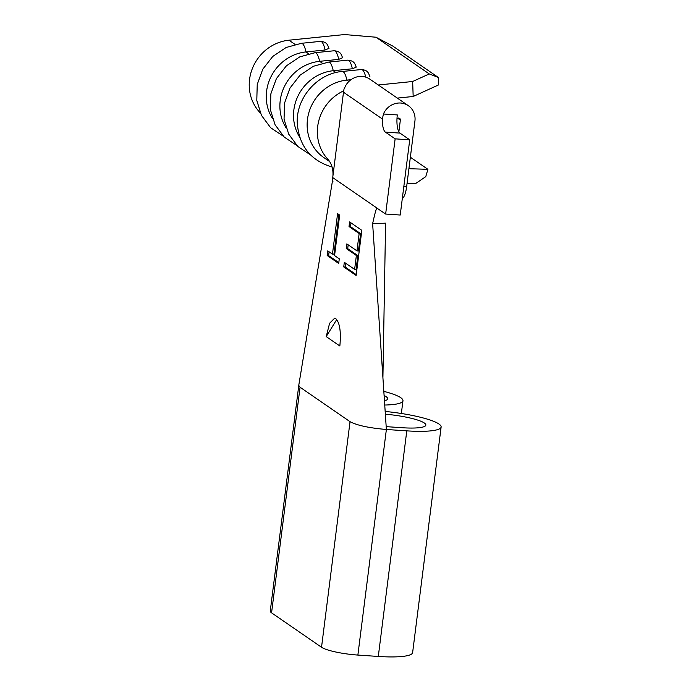 <?xml version="1.0" encoding="UTF-8"?>
<svg xmlns="http://www.w3.org/2000/svg" width="691" height="691" viewBox="0 0 691 691"><rect width="100%" height="100%" fill="white"/><g stroke="black" fill="none" stroke-linecap="round" stroke-linejoin="round"><path stroke-width="1.04" d="M403.812 186.665L406.619 186.855L414.928 121.055A17.318 16.169 124.6 0 0 408.346 105.688A17.318 16.169 124.6 0 0 400.659 103.028A17.318 16.169 124.6 0 0 383.436 113.998L397.316 114.939A15.392 4.828 -86.1 0 0 399.959 133.104L385.379 132.119A15.392 4.828 93.9 0 1 382.365 119.007L383.436 113.998M408.346 105.688L369.728 79.085A17.318 16.169 124.6 0 0 362.041 76.433A17.318 16.169 124.6 0 0 345.681 85.649L343.988 89.156L343.496 92.24L332.716 177.587C332.336 181.18 332.44 182.364 333.027 181.154M396.98 119.033A1.926 1.797 -55.4 0 1 400.348 120.07L398.862 131.808M359.156 233.532L349.024 226.544L349.603 221.923L361.834 230.345L356.133 275.467L343.729 266.916L344.317 262.295L354.621 269.395L356.375 255.506L346.243 248.527L346.83 243.897L356.962 250.885L359.156 233.532L360.616 233.627L350.484 226.648L349.024 226.544M326.212 336.595L339.842 345.984C341.164 331.991 339.842 322.913 335.878 318.724L334.582 318.257L329.607 323.25L326.212 336.595L336.742 319.536M385.172 411.447A49.26 8.56 -172.8 0 1 441.126 427.021A49.26 8.56 -172.8 0 1 406.792 430.856L386.373 429.482L372.63 223.659C375.083 212.465 376.56 207.291 377.087 208.155L332.716 177.587M357.878 655.068L386.373 429.482C369.046 427.988 356.927 425.38 350.035 421.665L300.058 387.236L298.78 385.448L270.259 611.034A29.247 5.079 -172.8 0 0 271.563 612.831L321.531 647.26A29.247 5.079 -172.8 0 0 357.878 655.068L378.297 656.45A49.26 8.56 -172.8 0 0 412.622 652.606L441.126 427.021M376.526 207.844L385.638 214.046L400.227 215.031L409.728 139.832L399.959 133.104M339.678 215.082L334.565 255.575L339.281 258.823L338.702 263.452L327.171 255.506L327.75 250.885L332.466 254.133L337.588 213.64L339.678 215.082M299.678 137.172A43.101 40.242 -55.4 0 1 333.243 70.715L352.35 68.772A13.898 3.904 -95.8 0 0 348.739 60.428A13.898 3.904 -95.8 0 0 347.798 60.134L328.691 62.078A13.898 3.904 -95.8 0 1 329.633 62.371A13.898 3.904 -95.8 0 1 333.243 70.715L335.93 72.564M329.313 161.34L323.872 157.591A43.101 40.242 -55.4 0 1 308.981 112.227A43.101 40.242 -55.4 0 1 346.873 80.104L350.985 79.681M343.695 90.832A43.101 40.242 124.6 0 0 326.808 158.066A43.101 40.242 124.6 0 0 327.18 158.489M412.657 81.495L429.249 73.937L438.301 77.427L438.56 84.924L413.175 96.49L412.657 81.495L378.297 84.984M429.249 73.937L375.956 37.219L344.515 34.55L288.95 40.199A43.101 40.242 124.6 0 0 252.353 68.582A43.101 40.242 124.6 0 0 260.282 112.892M320.538 41.365C327.845 42.047 327.62 45.779 329.011 48.335L325.09 49.994A13.898 3.904 -95.8 0 0 321.479 41.65A13.898 3.904 -95.8 0 0 320.538 41.365L301.431 43.308A13.898 3.904 -95.8 0 1 302.373 43.593A13.898 3.904 -95.8 0 1 305.983 51.937L325.09 49.994M334.168 50.754C341.475 51.436 341.25 55.168 342.641 57.724L338.72 59.383A13.898 3.904 -95.8 0 0 335.109 51.039A13.898 3.904 -95.8 0 0 334.168 50.754L315.061 52.697A13.898 3.904 -95.8 0 1 316.003 52.982A13.898 3.904 -95.8 0 1 319.613 61.326L338.72 59.383M347.798 60.134C355.105 60.825 354.88 64.557 356.271 67.113L352.35 68.772M286.048 127.783A43.101 40.242 -55.4 0 1 319.613 61.326L322.3 63.175M272.418 118.394A43.101 40.242 -55.4 0 1 305.983 51.937L308.67 53.786M397.334 98.096L413.175 96.49M386.183 426.641L402.248 427.729A33.868 5.882 7.2 0 0 425.855 425.086A33.868 5.882 7.2 0 0 385.353 414.194M384.464 400.815A33.868 5.882 7.2 0 0 387.694 398.802A33.868 5.882 7.2 0 0 384.11 395.563M383.825 391.356A49.26 8.56 -172.8 0 1 402.965 400.728A49.26 8.56 -172.8 0 1 384.74 405.03M372.63 223.659L385.587 223.158L382.918 377.692M406.619 186.855A15.392 4.828 93.9 0 1 402.292 198.662M409.728 139.832L395.14 138.848L385.638 214.046M395.14 138.848L385.379 132.119M408.908 168.699L427.902 169.312L425.768 176.654L415.377 183.72L407.051 183.452M427.902 169.312L410.359 157.228M438.301 77.427L392.877 46.133L375.956 37.219M356.245 274.629L345.189 267.02L343.729 266.916M345.189 267.02L345.673 263.219M356.375 255.506L357.834 255.61L356.081 269.49L354.621 269.395M357.834 255.61L347.703 248.63L346.243 248.527M347.703 248.63L348.186 244.83M360.616 233.627L358.422 250.98L356.962 250.885M350.484 226.648L350.959 222.856M338.806 262.615L328.622 255.61L327.171 255.506M328.622 255.61L329.106 251.809M338.935 214.573L333.926 254.228L332.466 254.133M348.86 81.478L346.873 80.104A13.898 3.904 -95.8 0 0 343.254 71.76A13.898 3.904 -95.8 0 0 342.321 71.467L361.428 69.523A13.898 3.904 -95.8 0 1 362.369 69.808A13.898 3.904 -95.8 0 1 365.755 77.133M382.365 119.007L343.496 92.24M400.348 120.07L397.757 118.291M295.04 44.397L288.95 40.199M406.792 430.856L378.297 656.45M300.058 387.236L271.563 612.831M350.035 421.665L321.531 647.26M332.103 166.997A13.898 4.69 103.7 0 1 331.818 166.954C310.354 160.398 298.832 145.576 297.234 122.488C296.335 97.422 317.713 73.315 342.321 71.467M332.457 180.964L298.754 385.397M402.965 400.728L401.35 413.486M326.817 158.058C331.447 162.791 333.468 168.863 332.889 176.274M283.336 136.205L270.622 127.714L261.44 115.354L256.793 100.42L257.233 84.466L262.753 69.247L272.764 56.446L286.152 47.48L301.431 43.308M296.966 145.594L284.251 137.094L275.07 124.743L270.423 109.809L270.855 93.855L276.374 78.636L286.394 65.835L299.782 56.869L315.061 52.697M310.596 154.983L297.873 146.483L288.7 134.132L284.053 119.198L284.485 103.244L290.004 88.025L300.015 75.224L313.412 66.258L328.691 62.078M369.901 76.502C368.51 73.946 368.735 70.214 361.428 69.523"/></g></svg>

